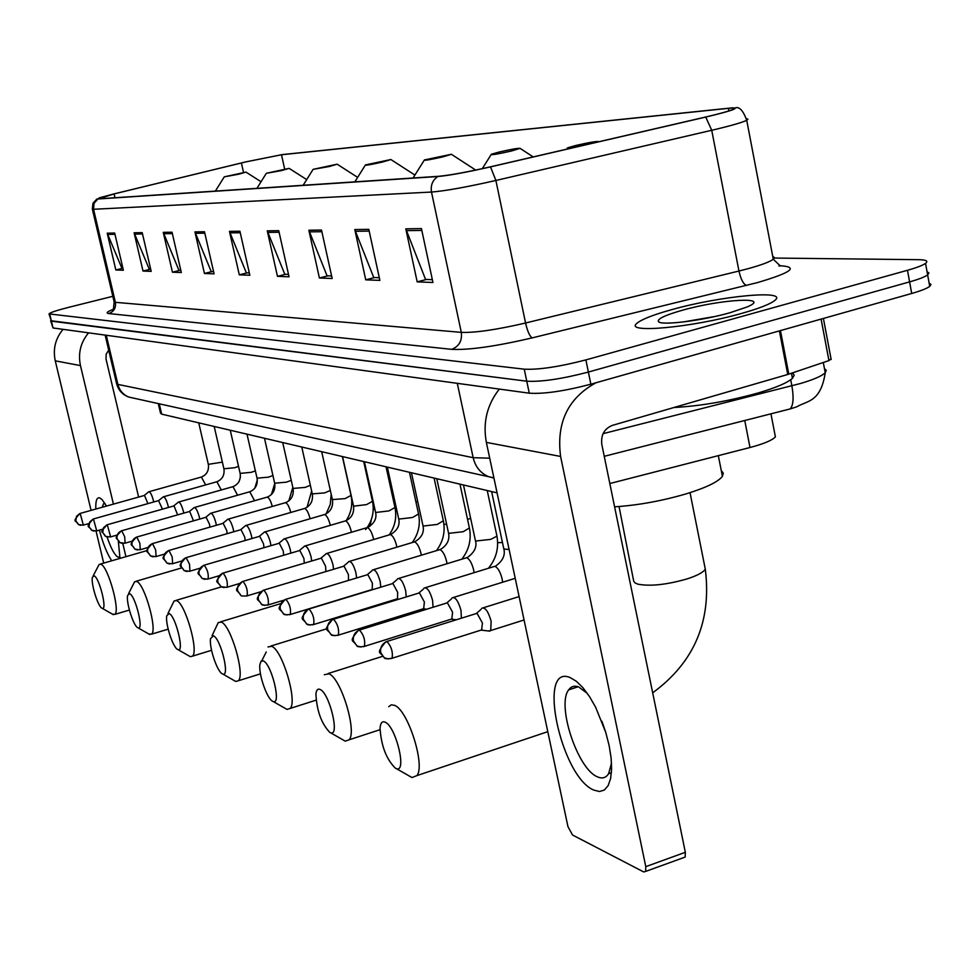 <?xml version="1.0" encoding="UTF-8"?>
<svg xmlns="http://www.w3.org/2000/svg" width="980" height="980" viewBox="0 0 980 980"><rect width="100%" height="100%" fill="white"/><g stroke="black" fill="none" stroke-linecap="round" stroke-linejoin="round"><path stroke-width="1.47" d="M497.068 492.854L161.663 414.136L160.536 413.205L158.294 403.589M774.751 433.54L775.401 436.86C772.277 440.29 763.812 443.842 750.006 447.505L609.83 483.532M50.691 320.913L53.03 327.969L529.274 393.188C543.876 394.132 564.394 391.143 590.854 384.209L911.719 293.473C920.918 290.839 926.921 288.475 929.726 286.381L930.988 284.445L929.126 283.085M49.061 314.115L51.401 321.158L526.762 381.196C541.352 382.016 561.883 378.966 588.38 372.057L909.599 281.885C918.823 279.276 924.826 276.936 927.644 274.89L928.918 272.991L927.068 271.693M671.729 309.656C653.268 314.788 641.704 319.309 637.037 323.229C623.01 333.764 691.586 327.724 741.603 313.416C758.851 308.553 769.851 304.278 774.604 300.591C789.843 289.308 720.276 295.874 671.729 309.656C653.268 314.788 641.704 319.309 637.037 323.229C623.01 333.764 691.586 327.724 741.603 313.416C758.851 308.553 769.851 304.278 774.604 300.591C789.843 289.308 720.276 295.874 671.729 309.656M245.845 161.896L281.493 154.754L728.41 108.339C733.971 107.776 735.649 108.07 733.469 109.209C729.671 110.961 720.3 113.582 705.355 117.086L490.233 166.87C466.86 172.149 449.722 175.285 438.82 176.29L98.564 198.83L114.084 193.918L245.845 161.896M245.625 161.921L113.778 193.967L99.249 197.85L97.853 199.001L437.803 176.535C448.975 175.518 466.554 172.296 490.515 166.882L705.735 117.073C731.374 110.924 740.182 107.861 732.158 107.861L282.154 154.607L245.625 161.921M50.642 320.705L526.762 381.196C541.352 382.016 561.883 378.966 588.38 372.057L909.599 281.885C918.823 279.276 924.826 276.936 927.644 274.89L929.726 286.381M112.823 296.315L68.294 307.438C56.571 310.427 50.139 312.583 49.012 313.906L524.251 369.178C538.829 369.877 559.372 366.777 585.881 359.905L907.48 270.284C916.704 267.675 922.731 265.372 925.549 263.375C928.464 261.048 926.247 259.822 918.922 259.688L774.286 258.059M321.501 230.055L332.171 278.504L319.407 278.002L308.859 230.239L321.501 230.055M368.811 229.357L379.885 280.39L365.748 279.839L354.785 229.565L368.811 229.357M421.437 228.597L432.952 282.485L417.186 281.873L405.806 228.83L421.437 228.597M204.489 231.746L214.081 273.849L204.428 273.469L194.934 231.893L204.489 231.746M172.039 232.223L181.312 272.55L172.443 272.195L163.256 232.346L172.039 232.223M142.21 232.652L151.177 271.362L143.007 271.043L134.113 232.775L142.21 232.652M114.685 233.056L123.382 270.26L115.824 269.966L107.212 233.167L114.685 233.056M278.749 230.668L289.039 276.801L277.463 276.348L267.271 230.839L278.749 230.668M239.916 231.231L249.839 275.257L239.292 274.841L229.467 231.39L239.916 231.231M239.292 274.841L247.144 272.869M249.324 272.954L246.335 272.844L229.467 231.39M277.463 276.348L285.621 274.278M288.5 274.388L284.788 274.253L267.271 230.839M115.824 269.966L122.598 268.3M122.929 268.312L121.9 268.275L107.212 233.167M143.007 271.043L150.026 269.304M150.712 269.329L149.303 269.279L134.113 232.775M172.443 272.195L179.72 270.394M180.822 270.431L178.972 270.37L163.256 232.346M204.428 273.469L211.974 271.582M213.579 271.632L211.19 271.546L194.934 231.893M417.186 281.873L426.508 279.447M432.339 279.668L425.553 279.41L405.806 228.83M365.748 279.839L374.654 277.548M379.309 277.72L373.735 277.512L354.785 229.565M319.407 278.002L327.933 275.833M331.62 275.968L327.051 275.796L308.859 230.239M111.708 560.793C107.053 553.688 102.961 543.459 99.409 530.119M95.832 509.024C95.501 500.792 96.812 497.093 99.788 497.926L102.165 499.702L106.477 506.048M105.007 503.512L103.549 503.769L102.141 507.26M107.077 537.003C110.936 548.322 114.574 555.048 117.992 557.154L119.866 556.995M63.051 329.341C55.395 338.553 52.798 349.052 55.26 360.836L91.079 510.36M88.568 332.832C80.617 342.424 77.922 353.351 80.458 365.601L113.423 504.1M118.347 541.377L120.001 558.392M96.04 531.05L103.709 563.096M122.794 543.471L125.93 556.677M138.609 497.032L106.012 358.986L106.159 354.184L108.694 350.142M101.932 608.176L102.19 608.286C107.616 610.932 99.409 577.735 94.166 575.824L92.426 577.232C90.736 583.186 97.914 606.596 101.932 608.176M93.198 575.799L99.151 564.419L100.903 564.247C108.033 566.428 120.393 610.724 114.893 614.362L112.406 614.129M238.544 174.244L245.98 172.113L224.273 176.841L238.544 174.244M137.763 627.715L138.082 627.849C144.06 630.704 135.473 595.828 129.654 593.684L127.621 595.411C125.906 602.063 133.403 625.963 137.763 627.715M128.576 593.623L134.652 581.691L136.735 581.459C144.575 583.921 157.535 629.883 151.606 634.146L148.642 633.901M281.517 170.581L289.149 168.364L266.339 173.301L281.517 170.581M177.65 649.471L178.029 649.63C184.669 652.729 175.677 615.991 169.185 613.554L166.772 615.722C165.057 623.182 172.884 647.511 177.65 649.471M167.948 613.456L174.134 600.948L176.633 600.63C185.269 603.411 198.928 651.124 192.509 656.147L190.353 656.686L188.969 655.889M329.329 166.502L337.169 164.199L313.11 169.356L329.329 166.502M222.313 673.823L222.779 674.032C230.19 677.376 220.745 638.605 213.444 635.824L210.565 638.568C208.912 646.971 217.107 671.631 222.313 673.823M212.06 635.677L218.271 622.545L221.309 622.104C230.876 625.252 245.306 674.779 238.385 680.733L235.776 681.467L234.073 680.5M382.849 161.945L390.885 159.532L365.454 164.934C365.271 165.608 371.065 164.615 382.849 161.945M272.673 701.3L273.249 701.545C281.579 705.183 271.619 664.134 263.375 660.937L261.109 661.169L259.908 664.489C258.377 673.958 266.977 698.814 272.673 701.3M267.969 646.935L271.693 646.31C282.326 649.887 297.663 701.288 290.203 708.418L287.005 709.41L284.898 708.197M443.156 156.8L451.388 154.289L424.426 159.936C423.997 160.769 430.245 159.728 443.156 156.8M329.893 732.501L330.627 732.807C340.048 736.776 329.513 693.179 320.129 689.467C317.753 688.413 316.356 689.969 315.915 694.146C316.797 710.88 321.452 723.669 329.893 732.501M324.307 674.718L328.962 673.823C340.82 677.915 357.198 731.19 349.186 739.778L345.23 741.162L342.571 739.643M511.621 150.969L520.062 148.347C517.832 148.115 510.886 149.34 499.2 152.023L491.36 154.252C490.6 155.281 497.362 154.191 511.621 150.969M395.479 768.271L396.422 768.663C407.166 772.987 395.957 726.511 385.189 722.199C382.127 720.864 380.412 722.958 380.044 728.458C381.306 746.184 386.451 759.451 395.479 768.271M388.717 706.69L391.277 704.828L394.609 705.367C407.901 710.071 425.491 765.16 416.966 775.584L412.004 777.557L408.587 775.596M598.278 141.867L598.67 141.561C596.269 141.218 588.637 142.541 575.774 145.493L567.996 147.71C566.048 148.531 567.408 148.605 572.063 147.931M614.595 506.832C638.286 505.264 662.358 500.866 686.821 493.663C706.47 487.526 718.328 481.744 722.407 476.329L723.277 473.132L721.255 470.523M153.713 501.981L153.419 500.584C151.778 494.594 150.185 491.666 148.654 491.813M147.882 503.622L144.513 495.427L80.091 513.447M168.425 507.42L168.095 505.827C166.404 499.678 164.763 496.689 163.158 496.872M162.46 509.11L158.54 500.621L93.37 518.984M183.738 513.091L183.37 511.278C181.631 504.97 179.928 501.919 178.262 502.14M177.637 514.831L174.024 505.888L107.2 524.766M199.7 519.02L199.295 516.975C197.507 510.482 195.743 507.371 194.003 507.616M193.452 520.809L189.704 511.45L121.618 530.78M216.347 525.207L215.906 522.904C214.069 516.24 212.231 513.055 210.418 513.349M209.953 527.056L209.512 524.251L206.082 517.256L136.673 537.065M233.73 531.687L233.252 529.102C231.354 522.254 229.455 518.984 227.556 519.327M227.176 533.598L226.711 530.486L223.171 523.32L152.39 543.63M251.909 538.486L251.395 535.582C249.435 528.526 247.462 525.194 245.466 525.574M245.172 540.446L244.694 536.991L241.031 529.653L168.829 550.503M270.921 545.603L270.37 542.357C268.349 535.08 266.291 531.674 264.196 532.115M263.988 547.636L263.51 543.802L259.725 536.268L186.041 557.681M290.827 553.075L290.239 549.462C288.157 541.952 286.001 538.461 283.808 538.976M283.673 555.182L283.232 550.932L279.3 543.214L204.085 565.215M311.689 560.928L311.089 556.91C308.921 549.155 306.679 545.566 304.364 546.154M304.29 563.133L303.898 558.416L299.831 550.49L222.999 573.116M333.592 569.196L332.967 564.725C330.713 556.714 328.374 553.038 325.936 553.7M325.887 571.499L325.593 566.269L321.366 558.122L242.869 581.41M356.585 577.918L355.961 572.945C353.621 564.639 351.171 560.879 348.598 561.638M348.488 580.356L348.402 574.525L344.017 566.146L263.767 590.132M380.779 587.118L380.166 581.581C377.729 572.982 375.156 569.123 372.437 569.993M289.553 614.717L372.216 589.507L372.4 583.21L367.831 574.599L285.768 599.319M406.235 596.857L405.671 590.695C403.135 581.765 400.428 577.796 397.549 578.788M396.508 599.062L397.488 598.768L397.684 592.361L392.931 583.492L308.97 609.009M433.062 607.184L432.584 600.311C429.926 591.026 427.084 586.947 424.034 588.086M426.545 609.205L423.654 608.874L424.377 602.014L419.428 592.888L333.47 619.238M461.347 618.147L461.029 610.479C458.248 600.801 455.235 596.624 452.001 597.91M456.264 619.752L451.792 619.225L452.589 612.231L447.407 602.81L359.378 630.054M488.346 630.973L490.723 630.544L491.139 621.234C488.212 611.14 485.039 606.841 481.596 608.323M489.902 631.145L481.572 630.189L482.442 623.035L477.04 613.309L386.83 641.508M593.843 790.113C560.83 776.76 536.624 662.946 570.213 677.621L576.387 681.296L582.916 687.691L589.458 696.498L595.668 707.303L605.799 732.55L609.156 745.645L611.128 758.128L611.606 769.337L610.577 778.683L608.102 785.691L604.341 790.027L599.503 791.509L593.843 790.113M587.351 693.387L578.641 686.943C574.439 685.388 571.107 686.367 568.657 689.883C556.407 704.963 577.661 769.361 597.494 776.858C602.235 778.965 605.946 777.912 608.605 773.698L611.52 763.212M605.701 732.232L601.892 721.243M499.322 389.085C487.036 404.777 482.711 422.552 486.362 442.397L567.959 826.655L572.541 835.009L643.689 871.943L645.661 871.416L645.783 866.651L685.339 852.306L601.806 444.381C600.777 435.022 604.293 428.689 612.365 425.381L787.736 374.47L779.394 330.897M595.999 382.751C568.008 398.101 556.211 422.674 560.597 456.447L645.783 866.651M685.339 852.306L685.179 857.059L683.366 857.721M831.04 358.913L828.933 360.591L787.736 374.47M673.946 407.509C700.48 406.063 728.679 401.175 758.52 392.858C776.319 387.566 787.626 382.715 792.44 378.292L794.192 375.254L792.624 372.853M682.435 310.231C665.285 315.082 657.274 318.855 658.389 321.538C660.422 325.801 701.386 320.889 729.867 312.779L747.164 306.948C772.657 296.217 721.133 299.17 682.435 310.231M714.812 316.516L682.827 322.028M159.262 403.809L161.663 414.136M744.751 420.494L750.006 447.505M787.675 409.554L786.781 409.787M603.092 433.65L800.538 383.486C813.706 379.579 821.938 375.989 825.234 372.731L826.263 370.366L824.437 368.554M790.713 379.738L791.877 385.838C793.886 397.439 793.359 405.12 790.284 408.893L604.256 456.313M53.03 327.969L49.772 314.335M911.719 293.473L907.48 270.284M590.854 384.209L585.881 359.905M529.274 393.188L524.251 369.178M105.154 335.111L116.534 383.376L117.87 384.393L106.281 335.258M133.721 398.149L128.772 397.059C123.125 394.707 119.487 390.481 117.87 384.393L473.169 457.685L457.293 383.327M493.932 478.069L488.604 476.672C480.543 473.218 475.386 466.897 473.169 457.685L489.706 458.187M281.493 154.754L284.629 168.94M779.688 265.739L778.941 266.058M780.509 265.752C798.896 267.013 791.215 272.636 757.454 282.595L532.189 337.892C495.672 346.393 468.832 350.203 451.658 349.333L108.743 313.551C105.387 313.086 107.335 311.53 114.587 308.847M705.735 117.073L711.725 130.279L738.957 271.031L747.691 268.79C761.325 265.041 769.851 261.856 773.281 259.235L774.359 257.495L772.718 256.307M437.803 176.535C432.548 180.173 430.453 185.343 431.494 192.056L93.553 209.279L94.031 203.375L97.853 199.001M490.515 166.882L495.892 180.467C466.541 187.119 445.079 190.978 431.494 192.056L461.298 332.367C475.104 332.869 496.517 329.758 525.562 323.008L738.957 271.031C740.843 279.325 743.355 284.127 746.503 285.425M92.377 209.206L114.072 301.632L115.383 302.318L93.553 209.279L92.328 209.022L92.978 203.264L96.897 198.977M746.576 118.727L747.948 119.242L746.723 120.295C742.007 122.574 730.333 125.906 711.725 130.279L495.892 180.467L525.562 323.008C527.522 331.424 529.727 336.385 532.189 337.892M108.743 313.551C113.925 311.665 116.142 307.916 115.383 302.318L461.298 332.367C462.303 340.795 459.081 346.454 451.658 349.333M728.41 108.339L728.912 110.924M241.399 162.962L243.506 172.357M114.084 193.918L114.979 197.739M240.247 232.738L229.933 232.873M204.82 233.191L195.375 233.301M172.357 233.595L163.697 233.706M142.517 233.975L134.542 234.073M114.979 234.318L107.616 234.416M279.104 232.248L267.761 232.395M321.869 231.709L309.362 231.868M369.191 231.109L355.311 231.28M421.829 230.435L406.357 230.631M80.458 365.601L55.26 360.836M417.688 501.454L415.973 502.115M396.202 507.518L395.087 507.726M374.948 509.49L373.245 509.233M470.633 518.371L467.546 519.376M446.598 524.116L443.94 524.471M502.446 542.479L497.656 542.724M704.632 565.815L705.294 569.147C703.334 572.332 697.319 575.579 687.262 578.862C666.731 584.741 650.279 586.505 637.907 584.178L634.942 582.867L633.692 581.128L619.054 506.538M83.104 525.182L78.4 524.533L75.815 520.943L76.514 516.338L79.833 513.52C71.099 523.394 76.403 519.584 78.4 524.533L80.678 525.329M198.732 422.833L208.324 464.349L222.374 462.119M205.641 484.904L201.39 477.04L149.058 491.703M88.837 523.565L83.361 525.109L80.189 513.471M96.432 530.964L91.642 530.303L89.008 526.64L89.719 521.936L93.088 519.069C84.219 528.906 89.621 525.427 91.642 530.303L93.982 531.111M214.179 426.459L223.906 468.771L234.771 467.705L238.544 466.419M221.296 489.963L216.874 481.756L163.599 496.75M102.631 529.2L96.714 530.878L93.468 519.02M110.311 536.991L105.436 536.317L102.753 532.581L103.488 527.779L106.894 524.851C98.87 534.418 101.932 529.568 105.436 536.317L107.849 537.15M230.251 430.232L240.137 473.389L251.272 472.323L255.376 470.89M237.589 495.219L232.983 486.656L178.74 502.005M117.037 535.068L110.63 536.893L107.298 524.79M124.791 543.263L119.817 542.577L117.098 538.767C116.571 534.896 118.115 532.25 121.728 530.817L121.287 530.878C112.786 539.943 116.828 536.844 119.817 542.577L122.316 543.435M246.997 434.165L257.042 478.191L268.459 477.15L272.93 475.521M254.567 500.719L249.765 491.764L194.518 507.481M132.092 541.168L125.134 543.165L124.693 536.807L121.728 530.817M139.907 549.817L134.836 549.119L132.055 545.235C131.516 541.279 133.096 538.571 136.784 537.101L136.306 537.175C127.67 546.816 131.712 543.006 134.836 549.119L137.408 550.001M264.478 438.268L274.67 483.201L286.393 482.172L291.244 480.335M272.281 506.464C270.811 501.001 269.145 497.877 267.258 497.093L210.982 513.189M147.833 547.526L140.275 549.707L139.834 543.214L136.784 537.101M155.697 556.665L150.516 555.954L147.686 551.985C147.135 547.943 148.752 545.174 152.513 543.667L151.998 543.753C143.276 553.529 147.27 549.792 150.516 555.954L153.186 556.848M282.706 442.543L293.069 488.432L305.111 487.403L310.366 485.321M290.766 512.466L290.766 512.466C289.272 506.77 287.532 503.5 285.535 502.654L228.168 519.155M164.334 554.153L156.09 556.542L155.661 549.89L152.513 543.667M172.198 563.819L166.918 563.108L164.028 559.041C163.476 554.913 165.118 552.071 168.952 550.54L168.401 550.625C159.581 560.646 163.538 556.824 166.918 563.108L169.675 564.015M301.754 447.015L312.289 493.883L324.674 492.891L330.346 490.453M310.084 518.751L310.035 518.518C308.516 512.699 306.703 509.343 304.621 508.461L246.127 525.39M181.631 561.062L172.627 563.696L172.198 556.885L168.952 550.54M189.471 571.316L184.081 570.581L181.141 566.44C180.577 562.202 182.256 559.298 186.163 557.718L185.575 557.816C176.621 568.216 180.602 564.137 184.081 570.581L186.947 571.524M321.685 451.694L332.379 499.58L345.119 498.612L351.012 495.415M330.297 525.354L330.187 524.839C328.631 518.885 326.757 515.456 324.576 514.537L264.918 531.907M199.81 568.278L189.949 571.168L189.52 564.198L186.163 557.718M207.576 579.168L202.064 578.421L199.063 574.182C198.487 569.846 200.202 566.881 204.208 565.252L203.558 565.362C194.469 576.105 198.499 571.83 202.064 578.421L205.041 579.376M342.547 456.582L353.425 505.558L353.854 506.146L366.532 504.614L372.474 501.319M351.452 532.263L351.281 531.466C349.688 525.378 347.753 521.85 345.474 520.895L284.604 538.731M218.944 575.799L208.091 579.009C208.764 574.072 207.466 569.49 204.208 565.252M226.564 587.4L220.929 586.653L217.866 582.304C217.291 577.869 219.042 574.819 223.121 573.153L222.423 573.288C213.175 584.288 217.291 579.976 220.929 586.653L224.028 587.633M364.413 461.715L375.463 511.805L375.94 512.454L388.974 510.899L394.965 507.505M373.625 539.527L373.392 538.4C371.775 532.165 369.766 528.551 367.365 527.559L305.246 545.897M239.157 583.639L227.139 587.216C227.85 582.145 226.515 577.465 223.121 573.153M243.003 581.459L242.232 581.593C232.848 592.79 237.05 588.674 240.749 595.289L237.626 590.83C237.025 586.297 238.826 583.161 243.003 581.459C246.507 585.832 247.879 590.634 247.132 595.852L260.582 591.822M387.345 467.105L398.578 518.359L399.093 519.069L412.531 517.489L418.558 513.986M396.888 547.183L396.594 545.688C394.94 539.306 392.858 535.582 390.346 534.553L326.904 553.418M246.507 596.048L247.132 595.852C242.991 596.244 240.86 596.048 240.749 595.289M267.479 605.138L268.165 604.917C263.963 605.371 261.77 605.187 261.587 604.366L258.389 599.809C257.789 595.154 259.627 591.945 263.902 590.181L263.069 590.34C253.465 601.879 257.875 597.702 261.587 604.366L264.955 605.395M411.441 472.752L422.87 525.231L423.421 526.015L437.264 524.423L443.327 520.797M421.314 555.231L420.971 553.345C419.281 546.791 417.113 542.981 414.466 541.891L349.676 561.307M283.539 600.274L268.165 604.917C268.961 599.552 267.528 594.64 263.902 590.181M285.903 599.368C289.676 603.901 291.146 608.935 290.313 614.472C285.989 614.962 283.722 614.779 283.526 613.921L280.268 609.254C279.655 604.476 281.529 601.181 285.903 599.368L284.996 599.552C275.233 611.41 279.741 607.208 283.526 613.921L287.054 614.975M436.786 478.706L448.399 532.459L448.999 533.316L463.271 531.699L469.383 527.963M447.015 563.733L446.611 561.393C444.871 554.668 442.617 550.748 439.849 549.621L373.637 569.625M312.828 624.811L313.674 624.529C309.214 625.069 306.875 624.897 306.667 624.003L303.322 619.213C302.697 614.313 304.633 610.92 309.104 609.046L308.1 609.266C298.177 621.381 302.82 617.29 306.667 624.003L310.354 625.081M463.479 484.965L475.288 540.054L475.937 541.009L490.674 539.38L496.958 536.183L496.823 535.496M474.075 572.724L473.622 569.87C471.846 562.973 469.494 558.931 466.566 557.743L398.872 578.384M397.488 598.768L313.674 624.529C314.543 618.821 313.024 613.664 309.104 609.046M337.402 635.469L338.345 635.15C333.812 635.763 331.387 635.591 331.093 634.648L327.675 629.736C327.038 624.701 329.01 621.21 333.592 619.274L332.502 619.532C322.481 631.696 327.099 627.911 331.093 634.648L334.964 635.751M491.617 491.568L503.634 548.065L504.345 549.131L509.086 549.437M502.605 582.23L502.103 578.812C500.278 571.732 497.828 567.567 494.741 566.33L425.516 587.633M424.144 608.531L338.345 635.15C339.252 629.258 337.671 623.966 333.592 619.274M363.372 646.739L364.438 646.371C359.746 647.057 357.247 646.898 356.916 645.906L353.425 640.859C352.776 635.677 354.809 632.088 359.501 630.091L358.3 630.385C348.108 642.856 352.874 639.168 356.916 645.906L360.995 647.033M452.331 618.846L364.438 646.371C365.381 640.295 363.739 634.869 359.501 630.091M390.898 658.67L392.086 658.254C387.308 659.026 384.711 658.891 384.283 657.837L380.705 652.643C380.044 647.314 382.127 643.615 386.941 641.545L385.606 641.888C375.181 655.081 380.24 650.953 384.283 657.837L388.582 658.977M482.16 629.76L392.086 658.254C393.066 651.97 391.351 646.396 386.941 641.545M560.597 456.447L486.362 442.397M780.46 330.591L788.79 374.14M828.933 360.591L821.105 319.1M770.942 413.817L775.401 436.86M823.298 362.49L825.234 372.731C820.738 402.327 807.348 400.575 796.789 406.798L790.284 408.893M493.896 477.873L128.772 397.059C122.561 394.805 118.519 390.408 116.645 383.841M780.399 266.033L773.281 259.235L746.723 120.295C743.134 110.446 739.263 106.33 735.123 107.922M925.549 263.375L927.644 274.89M114.158 301.999L113.435 308.933M103.549 503.769L104.701 503.451M102.19 608.286L113.362 614.681M129.372 610.062L114.893 614.362M245.98 172.113L261.06 181.741M224.175 177L215.367 191.1M147.27 550.515L100.377 564.063M138.082 627.849L149.793 634.562M168.156 629.16L151.606 634.146M289.149 168.364L306.691 179.61M266.217 173.497L256.919 188.344M181.533 567.959L136.147 581.25M369.95 526.309L371.359 519.486M178.029 649.63L190.353 656.686M211.545 650.304L192.509 656.147M337.169 164.199L357.651 177.38M312.963 169.601L303.139 185.281M221.37 586.898L175.984 600.397M222.779 674.032L235.776 681.467M260.46 673.848L238.385 680.733M390.885 159.532L414.92 175.065M365.258 165.24L354.846 181.851M280.476 603.717L220.598 621.835M273.249 701.545L287.005 709.41M316.075 700.161L290.203 708.418M451.388 154.289L475.692 170.067M424.168 160.328L413.082 177.993M327.112 628.682L270.933 646.016M261.819 660.716L266.254 651.957M330.627 732.807L345.23 741.162M380.02 729.696L349.186 739.778M520.062 148.347L533.206 156.923M491.029 154.767L482.307 168.646M382.421 656.392L328.153 673.505M396.422 768.663L412.004 777.557M547.783 731.668L416.966 775.584M690.03 492.658L705.294 569.147C711.811 621.149 694.281 662.37 652.68 692.811M722.407 476.329L718.328 455.651M567.567 148.397L567.138 149.07M208.36 464.508C209.071 470.608 206.756 474.786 201.402 477.04M144.281 495.402L148.458 492.058M223.954 468.967C224.665 475.165 222.325 479.428 216.899 481.744M158.723 500.523L162.95 497.13M239.157 481.339L240.394 477.236M240.186 473.597C240.909 479.906 238.532 484.255 233.044 486.631M173.766 505.864L178.042 502.422M254.825 488.212L257.324 479.906M257.091 478.424C257.838 484.843 255.425 489.277 249.863 491.727M189.446 511.425L193.758 507.934M271.411 494.582L274.743 483.495M274.731 483.446C275.478 489.976 273.04 494.508 267.405 497.044M205.812 517.22L210.161 513.679M288.806 500.915L292.824 487.342M293.13 488.702C293.89 495.341 291.428 499.971 285.731 502.593M222.889 523.283L227.274 519.694M307.022 507.334L311.64 491.029M312.363 494.19C313.135 500.927 310.636 505.668 304.878 508.387M240.737 529.604L245.172 525.978M326.12 513.9L330.285 504.394L331.166 494.153M332.465 499.923C333.249 506.77 330.738 511.609 324.907 514.439M342.375 456.545L351.085 495.77C352.825 504.614 351.171 512.92 346.136 520.662M259.418 536.232L263.877 532.557M353.51 505.925C354.307 512.883 351.771 517.832 345.879 520.76M363.69 461.543L372.559 501.711C374.47 511.915 372.18 521.213 365.663 529.58M278.982 543.165L283.465 539.453M375.56 512.221C376.994 518.322 374.421 523.381 367.868 527.399M386.034 466.786L395.063 507.934C396.888 517.624 394.928 526.628 389.17 534.909M299.488 550.442L303.996 546.681M398.688 518.824C400.11 525.072 397.525 530.241 390.947 534.345M409.469 472.287L418.656 514.463C420.543 524.631 418.399 534.002 412.225 542.577M321.024 558.073L325.544 554.288M422.993 525.758C424.463 532.422 421.645 537.799 414.54 541.903M434.091 478.069L443.45 521.336C445.386 532.018 443.046 541.805 436.406 550.687M343.649 566.085L348.182 562.287M448.546 533.059C449.869 539.686 447.26 545.101 440.718 549.315M459.975 484.145L469.518 528.563C471.515 539.821 468.93 550.049 461.764 559.249M367.463 574.525L371.984 570.703M475.447 540.727C477.15 546.767 474.541 552.316 467.583 557.387M487.244 490.539L496.958 536.183C499.016 548.09 496.162 558.796 488.395 568.327M392.551 583.418L397.059 579.596M397.035 599.062L398.505 599.233M503.818 548.825C505.447 555.109 502.826 560.793 495.929 565.889M419.036 592.802L423.507 588.98M515.223 578.323L453.666 597.396M447.015 602.725L451.449 598.915M519.106 596.587L483.471 607.735M476.635 613.223L480.996 609.45M524.067 619.973L490.723 630.544M568.657 689.883L578.127 686.76M685.179 857.059L645.661 871.416M831.163 359.538L823.408 318.451M608.605 773.698L611.422 772.73M792.44 378.292L791.473 373.233M659.381 322.187L658.389 321.538"/></g></svg>
